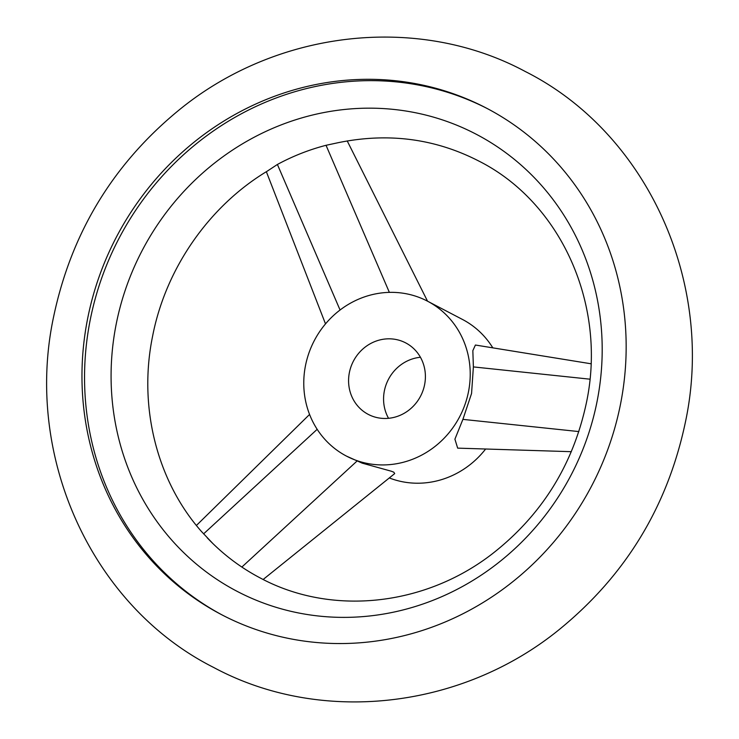 <?xml version="1.0" encoding="UTF-8"?>
<svg xmlns="http://www.w3.org/2000/svg" width="739" height="739" viewBox="0 0 739 739"><rect width="100%" height="100%" fill="white"/><g stroke="black" fill="none" stroke-linecap="round" stroke-linejoin="round"><path stroke-width="1.11" d="M212.878 543.553L201.442 531.461M201.839 531.914C157.25 481.819 137.99 407.152 152.622 336.079C165.73 268.46 209.109 206.144 267.038 171.291L277.402 164.464C292.773 156.132 308.985 149.74 326.038 145.297L338.314 142.664C388.187 132.475 434.92 138.553 478.521 160.899C560.448 201.941 607.366 304.44 586.378 402.921C573.067 465.053 541.585 515.452 491.925 554.111C423.539 606.839 330.49 615.716 260.479 578.101C240.6 567.691 222.864 554.278 207.253 537.853M87.729 318.13A285.808 268.229 117.6 0 1 486.456 108.134A285.808 268.229 117.6 0 1 620.4 404.732A285.808 268.229 117.6 0 1 221.682 614.728A285.808 268.229 117.6 0 1 87.729 318.13M596.992 401.85A257.929 242.059 -62.4 0 0 406.912 111.183A257.929 242.059 -62.4 0 0 116.282 323.7A257.929 242.059 -62.4 0 0 306.362 614.368A257.929 242.059 -62.4 0 0 596.992 401.85M487.74 108.809A285.808 268.229 -62.4 0 0 90.306 319.479A285.808 268.229 -62.4 0 0 222.966 615.402M349.39 372.53A40.349 37.865 -62.4 0 0 368.299 414.403A40.349 37.865 -62.4 0 0 424.592 384.751A40.349 37.865 -62.4 0 0 405.683 342.887A40.349 37.865 -62.4 0 0 349.39 372.53M420.436 357.27A40.349 37.865 -62.4 0 0 384.382 390.811A40.349 37.865 -62.4 0 0 388.538 418.302M492.811 347.857A87.424 82.047 -62.4 0 0 462.475 319.451L427.484 301.161A87.424 82.047 -62.4 0 0 305.53 365.399A87.424 82.047 -62.4 0 0 346.499 456.12A87.424 82.047 -62.4 0 0 468.461 391.892A87.424 82.047 -62.4 0 0 427.484 301.161M571.339 451.686L457.672 448.139L454.91 439.188L462.9 419.373L471.556 393.508L473.385 366.913L472.84 350.656L475.408 345.03L590.997 363.773M346.499 456.12L362.175 463.15L391.319 471.214L393.822 472.203L394.691 473.607L263.158 579.478M389.296 477.948A87.424 82.047 -62.4 0 0 485.634 449.007M340.06 310.001L277.402 164.464M389.361 292.367L326.038 145.297M317.17 429.322L203.585 533.881M356.909 461.154L241.865 567.053M462.9 419.373L578.859 431.576M473.385 366.913L589.934 379.181M213.747 667.502C321.049 725.199 462.051 708.987 559.783 629.111C625.73 575.173 667.566 506.363 685.293 422.68C715.343 283.397 647.678 133.057 525.253 71.498C417.951 13.801 276.949 30.013 179.217 109.889C113.27 163.827 71.434 232.637 53.707 316.32C23.657 455.603 91.322 605.943 213.747 667.502M266.354 171.707L325.502 323.885M347.219 140.937L427.539 301.189M196.408 525.466L309.567 414.45"/></g></svg>
